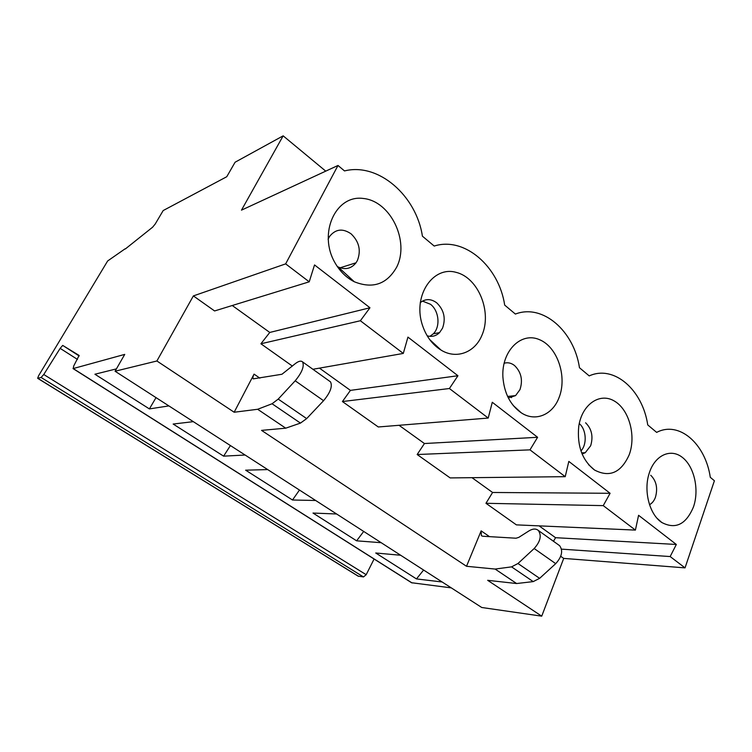 <?xml version="1.0" encoding="UTF-8"?>
<svg xmlns="http://www.w3.org/2000/svg" width="752" height="752" viewBox="0 0 752 752"><rect width="100%" height="100%" fill="white"/><g stroke="black" fill="none" stroke-linecap="round" stroke-linejoin="round"><path stroke-width="1.13" d="M610.098 493.293L492.588 492.475L485.961 503.295L603.254 505.626L610.098 493.293L568.822 461.408L565.222 476.674L450.157 477.915L417.163 454.528L424.438 443.53L399.039 425.294M125.105 248.809L107.649 260.972L38.587 375.756L37.656 378.303L41.106 377.466L43.766 374.505L60.151 348.355L62.707 345.412L79.11 355.442L73.734 365.942L73.207 368.565L124.738 354.389L115.065 371.234L481.741 607.494L541.731 616.161L487.663 580.318L516.624 583.533L495.117 569.057L511.576 566.867L517.978 563.502L534.164 548.528C540.434 541.506 541.816 535.48 538.319 530.442C535.894 528.459 532.792 528.609 528.994 530.884L518.786 537.379L516.06 538.216L482.746 536.242L481.412 535.706L481.148 530.865L466.513 566.284L261.536 430.379L285.732 428.179L300.462 423.094L306.666 418.601L323.567 400.703C330.344 392.544 332.657 386.265 330.513 381.866L329.743 381.32M336.623 513.992L313.001 513.052L356.627 540.829L363.695 531.438M313.001 513.052L356.627 540.829L381.17 542.7M561.5 549.139L670.164 556.555L676.33 544.467L555.549 537.689L553.5 541.29M400.666 555.258L375.737 552.993L416.467 578.918L442.148 581.992M375.737 552.993L416.467 578.918L423.611 570.044M650.715 475.245C656.355 480.866 657.934 488.17 655.471 497.175C654.155 500.766 652.172 503.276 649.521 504.695M693.504 506.829C699.454 489.655 694.265 466.503 682.318 457.366C670.474 447.948 654.55 455.336 649.07 473.657C643.421 491.103 649.559 514.547 661.741 522.461C675.522 529.709 686.115 524.501 693.504 506.829M471.983 477.68L492.588 492.475M516.624 583.533L533.215 581.606L539.626 578.344L555.719 563.652C561.932 556.753 563.229 550.755 559.62 545.67L558.557 544.918M374.092 559.018L366.186 574.707L363.489 576.934L358.112 576.135L37.741 378.359M125.33 248.978L152.618 227.198L155.232 223.993L163.184 210.551L226.766 176.72L235.094 162.225L283.156 135.839L325.748 171.146M62.707 345.412L79.167 355.959M285.732 428.179L257.645 409.276L234.163 412.237L156.886 360.988L193.377 295.912L285.647 263.877L337.996 165.468L344.51 170.93C378.453 162.31 416.373 195.764 422.408 236.175L434.205 246.054C464.604 236.307 498.99 266.64 504.686 305.096L515.383 314.063C542.747 303.423 574.077 331.059 579.472 367.737L589.22 375.906C613.952 364.579 642.612 389.865 647.735 424.918L656.656 432.391C679.103 420.537 705.423 443.746 710.292 477.323L714.4 480.763L685.034 567.873L670.164 556.555M417.163 454.528L529.981 449.856L565.222 476.674M115.065 371.234L156.886 360.988M466.513 566.284L495.117 569.057M449.405 388.521L342.414 401.549L378.294 426.976L488.208 418.056L449.405 388.521L457.94 375.737L407.941 337.112L403.298 353.431L312.907 369.279M342.414 401.549L350.432 390.382L319.45 368.132M232.255 305.519L269.771 332.45L260.906 343.777L292.378 366.083M193.377 295.912L214.593 310.952L309.213 281.821L285.647 263.877M257.645 409.276L272.064 403.758L278.221 399.096L295.198 380.794C302.041 372.475 304.494 366.177 302.558 361.881C300.903 360.415 298.224 361.214 294.511 364.259L281.962 374.252L253.236 378.867C252.625 378.021 252.898 376.442 254.054 374.129L234.163 412.237M541.731 616.161L563.709 558.398L685.034 567.873M560.719 556.283L563.709 558.398M539.081 525.864L555.549 537.689M485.961 503.295L516.398 524.868L635.402 530.094L603.254 505.626M629.161 454.866C636.324 435.972 629.217 409.68 614.478 401.117C599.852 392.112 581.804 404.397 578.73 426.563C576.963 445.804 582.227 460.29 594.531 470.028C609.515 477.821 621.058 472.764 629.161 454.866M403.298 353.431L360.368 320.747L369.956 307.765L314.533 264.939L309.213 281.821M529.981 449.856L537.605 437.288L492.287 402.273L488.208 418.056M676.33 544.467L638.58 515.299L635.402 530.094M558.858 398.09C567.581 377.137 557.655 346.935 539.353 339.613C521.145 331.585 501.481 350.883 502.881 376.855C504.141 393.023 510.232 404.99 521.174 412.754C535.123 422.116 552.353 414.991 558.858 398.09M396.689 267.11C409.849 241.354 390.636 201.038 363.244 198.462C335.589 194.542 317.823 233.656 335.101 262.974C340.064 271.519 346.456 277.779 354.277 281.746C372.776 289.144 386.913 284.265 396.689 267.11M481.712 335.787C492.438 312.475 478.469 277.526 455.862 272.29C433.237 266.02 413.412 294.624 421.834 323.304C425.472 335.43 431.892 344.369 441.086 350.112C456.295 359.512 474.587 352.641 481.712 335.787M337.996 165.468L241.477 210.146L283.156 135.839M511.576 397.629L509.959 396.201M451.285 587.876L411.57 582.725L73.019 368.574M267.703 469.586L245.65 470.179L292.5 500.005L315.661 500.484M116.419 368.875L94.921 374.233L149.394 408.909L168.89 405.911M193.32 421.656L173.157 424.043L223.607 456.154L245.105 455.026M369.956 307.765L269.771 332.45M420.218 302.68C425.463 298.572 430.962 298.619 436.715 302.83C444.047 309.974 445.983 318.434 442.524 328.201L439.544 332.61C436.01 336.069 431.892 337.131 427.183 335.815M94.921 374.233L149.394 408.909L156.021 397.62M328.098 239.221L329.498 236.551C335.486 229.003 342.686 228.1 351.09 233.844C359.165 241.646 361.251 250.566 357.341 260.606L356.016 262.796C351.297 268.68 345.347 270.071 338.174 266.969L337.291 266.499M457.94 375.737L350.432 390.382M537.605 437.288L424.438 443.53M292.5 500.005L299.465 490.05M504.075 363.263C507.713 362.182 511.21 362.934 514.547 365.538C521.239 372.108 523.044 380.145 519.961 389.649L515.581 395.608L508.333 397.93M580.948 450.909C587.293 444.394 586.353 429.354 579.256 423.573M360.368 320.747L260.906 343.777M223.607 456.154L230.422 445.56M429.862 336.341L433.302 333.822C440.606 326.829 439.074 310.736 430.501 304.278L422.455 301.091M585.601 422.784C591.73 428.847 593.413 436.498 590.668 445.748L585.244 452.723L582.104 453.973M481.148 530.865L489.524 536.646M511.576 566.867L533.215 581.606M37.882 378.35L358.525 576.305M43.766 374.505L366.186 574.707M41.106 377.466L363.489 576.934M60.151 348.355L77.475 359.418M254.054 374.129L259.863 378.143M73.207 368.565L412.096 582.96M295.198 380.794L323.567 400.703M278.221 399.096L306.666 418.601M272.064 403.758L300.462 423.094M517.978 563.502L539.626 578.344M534.164 548.528L555.719 563.652M657.182 518.401L661.741 522.461M429.702 339.584L441.086 350.112M338.174 266.969L354.277 281.746M340.12 267.797L356.016 262.796M513.193 405.469L521.174 412.754M507.609 396.445L515.581 395.608M559.62 545.67L538.319 530.442M433.302 333.822L439.544 332.61M330.513 381.866L302.558 361.881M588.619 464.698L594.531 470.028M581.663 452.854L585.244 452.723"/></g></svg>
